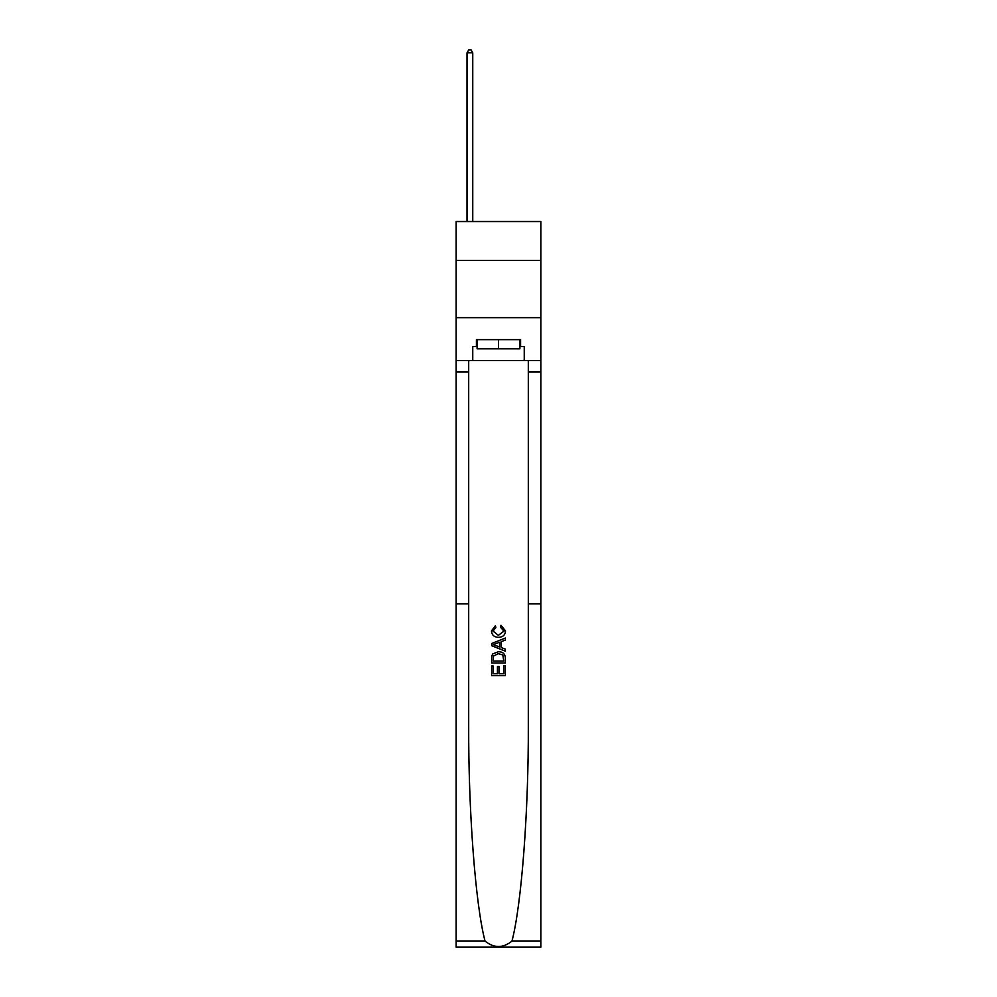 <?xml version="1.0" encoding="UTF-8"?>
<svg xmlns="http://www.w3.org/2000/svg" width="997" height="997" viewBox="0 0 997 997"><rect width="100%" height="100%" fill="white"/><g stroke="black" fill="none" stroke-linecap="round" stroke-linejoin="round"><path stroke-width="1.5" d="M540.848 260.441L540.848 221.533L456.152 221.533L456.152 260.441L540.848 260.441L540.848 317.669L456.152 317.669L456.152 260.441M503.772 665.647L503.772 673.748L499.023 673.748L503.772 673.748L503.772 665.647L505.354 665.647L505.354 675.679L491.621 675.679L491.621 665.996L491.621 675.679M497.441 666.532L497.441 673.748L493.203 673.748L497.441 673.748L497.441 666.532L499.023 666.532L499.023 673.748M492.805 653.882L491.82 655.876L492.805 653.882L498.413 651.739C502.812 651.714 505.13 653.833 505.354 658.082L505.354 663.005L491.621 663.005L491.621 658.307L491.621 663.005M500.968 625.318L500.506 627.263L500.968 625.318L505.529 630.927C505.167 635.151 502.787 637.27 498.388 637.295L498.388 637.295C494.176 637.208 491.857 635.101 491.446 630.964L495.447 625.68L495.858 627.612L493.029 631.064L498.388 635.363L503.946 631.113L500.506 627.263M511.947 941.118L540.848 941.118L540.848 947.15L456.152 947.15L456.152 603.796L468.69 603.796L468.69 725.367C468.328 810.823 475.482 905.176 485.053 941.118C494.014 948.309 502.974 948.309 511.947 941.118C521.518 905.176 528.672 810.823 528.31 725.367L528.31 360.59M491.621 643.514L491.621 645.695L505.354 651.153L491.621 645.695L491.621 643.514L505.354 638.055L491.621 643.514M528.31 603.796L540.848 603.796L540.848 317.669M456.152 603.796L456.152 317.669M468.69 360.59L468.69 603.796M540.848 941.118L540.848 603.796M456.152 360.59L472.752 360.59L472.752 346.507L477.102 346.507M519.898 346.507L520.584 346.507L520.584 339.641L476.416 339.641L476.416 346.507M520.584 346.507L524.248 346.507L524.248 360.59L540.848 360.59M472.752 360.59L524.248 360.59M505.354 638.055L505.354 640.111L501.13 641.682L501.13 647.527L505.354 649.097L505.354 651.153M495.746 645.545L499.547 646.953L499.547 642.255L493.203 644.598L495.746 645.545M499.547 642.255L499.547 646.953M491.621 658.307L491.82 655.876M502.8 654.992L503.772 661.073L502.8 654.992L498.388 653.671L493.49 656.014L493.203 661.073L503.772 661.073L493.203 661.073M491.621 665.996L493.203 665.996L493.203 673.748M477.102 339.641L477.102 348.8L519.898 348.8L519.898 339.641M498.5 339.641L498.5 348.8M472.752 221.533L472.752 52.829L467.02 52.829L467.02 221.533M467.02 52.829L468.74 49.85L471.033 49.85L472.752 52.829M528.31 372.031L540.848 372.031M468.69 372.031L456.152 372.031M456.152 941.118L485.053 941.118"/></g></svg>
